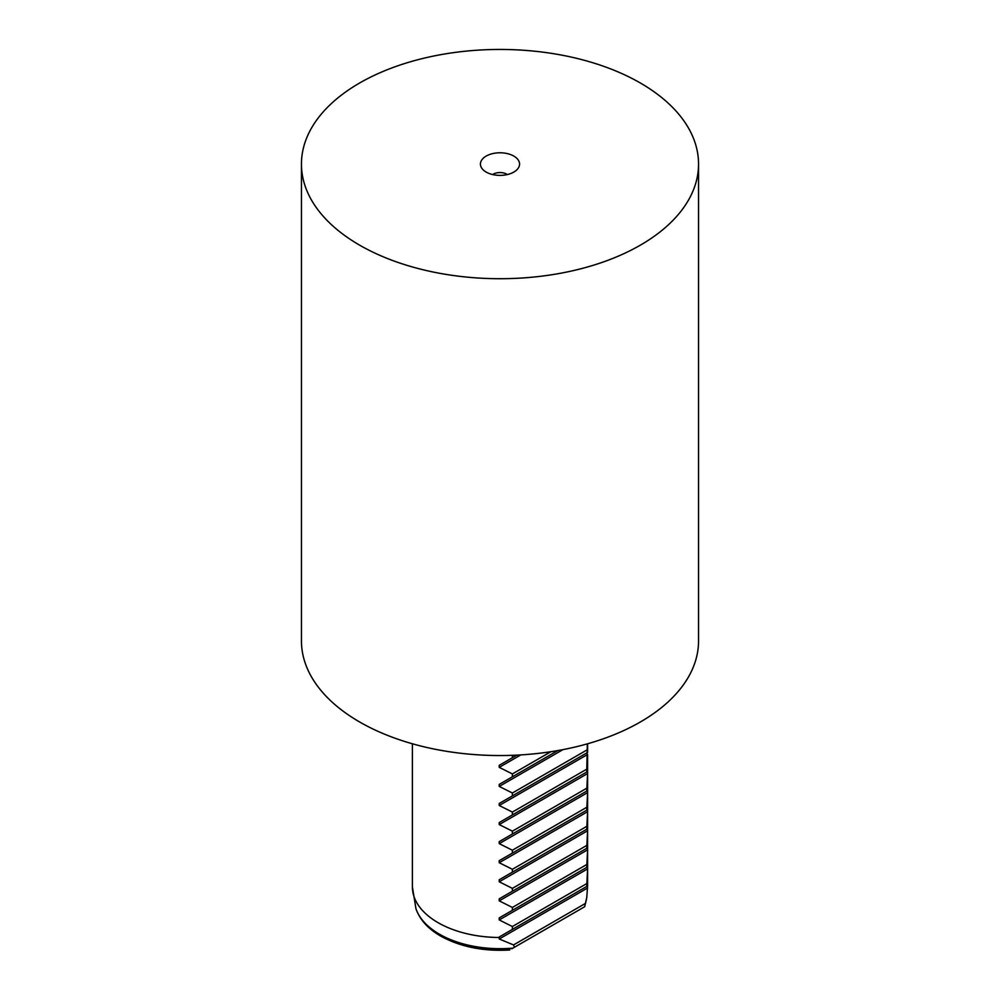 <?xml version="1.0" encoding="UTF-8"?>
<svg xmlns="http://www.w3.org/2000/svg" width="1000" height="1000" viewBox="0 0 1000 1000"><rect width="100%" height="100%" fill="white"/><g stroke="black" fill="none" stroke-linecap="round" stroke-linejoin="round"><path stroke-width="1.5" d="M587.337 743.85L586.712 772.038L587.6 771.525L587.6 773.55L586.712 791.1L587.6 790.6L587.6 792.625L586.712 810.175L587.6 809.675L587.6 811.7L586.712 829.25L587.6 828.75L587.6 830.763L586.712 848.325L587.6 847.812L587.6 849.837L586.712 867.4L587.6 866.888L587.6 868.913L586.712 886.475L587.6 885.962L586.775 897.475L584.612 906.75M586.487 899.137L584.663 906.737L514.45 947.262L513.538 944.938L499.25 938.988L499.225 936.988L512.388 929.388L512.388 926.525L499.225 919.938L499.225 917.913L512.388 910.312L512.388 907.45L499.225 900.863L499.225 898.838L512.388 891.237L512.388 888.375L499.225 881.787L499.225 879.762L512.388 872.163L512.388 869.3L499.225 862.712L499.225 860.688L512.388 853.088L512.388 850.225L499.225 843.637L499.225 841.625L512.388 834.013L512.388 831.162L499.225 824.575L499.225 822.55L512.388 814.95L512.388 812.087L499.225 805.5L499.225 803.475L512.388 795.875L512.388 793.012L499.225 786.425L499.225 784.4L512.388 776.8L512.388 773.938L499.225 767.35L499.225 765.325L512.388 757.725L512.388 755.312M511.887 948.737L514.45 947.262M640.4 83.025A198.55 114.637 180 0 1 698.55 164.088A198.55 114.637 180 0 1 575.988 269.988A198.55 114.637 180 0 1 359.6 245.138A198.55 114.637 180 0 1 301.45 164.088A198.55 114.637 180 0 1 424.012 58.175A198.55 114.637 180 0 1 640.4 83.025M301.45 164.088L301.45 640.9A198.55 114.637 0 0 0 359.6 721.963A198.55 114.637 0 0 0 575.988 746.812A198.55 114.637 0 0 0 698.55 640.9L698.55 164.088M507.375 174.537A9.637 5.562 0 0 0 506.812 174.188A9.637 5.562 0 0 0 493.188 174.188A9.637 5.562 0 0 0 492.625 174.537M486.163 172.075A19.562 11.3 180 0 1 482.137 168.688A19.562 11.3 180 0 1 488.9 154.775A19.562 11.3 180 0 1 513.837 156.1A19.562 11.3 180 0 1 517.863 168.688A19.562 11.3 180 0 1 486.163 172.075M512.388 795.875L587.6 752.45L499.225 803.475L587.6 752.45L587.6 743.775M499.225 805.5L587.6 754.475L587.6 771.525L512.388 814.95M499.225 824.575L587.6 773.55L587.6 790.6L512.388 834.013M499.225 843.637L587.6 792.625L587.6 809.675L512.388 853.088M499.225 862.712L587.6 811.7L587.6 828.737L499.225 879.762L587.6 828.75L512.388 872.163M499.225 881.787L587.6 830.763L587.6 847.812L512.388 891.237M499.225 900.863L587.6 849.837L587.6 866.888L512.388 910.312M499.225 919.938L587.6 868.913L587.6 885.962L512.388 929.388M586.712 883.612L512.388 926.525M586.712 864.538L512.388 907.45M586.712 845.462L512.388 888.375M586.712 826.388L512.388 869.3M586.712 807.312L512.388 850.225M586.712 788.238L512.388 831.162M586.712 769.175L512.388 812.087M586.712 750.1L512.388 793.012M512.388 776.8L557.812 750.575M550.887 751.712L512.388 773.938M512.388 757.725L516.9 755.125M585.575 903.337L513.538 944.938M416 908.8A85.487 49.35 0 0 0 416.062 908.975L415.938 908.625A85.612 49.425 0 0 0 439.462 934.2A85.612 49.425 0 0 0 512.987 948.112M415.938 908.625L412.4 886.912A87.6 50.575 0 0 0 438.062 922.675A87.6 50.575 0 0 0 498.663 937.487M509.712 950C483.237 951.5 460.213 946.85 440.625 936.05C428.113 928.838 419.925 919.812 416.062 908.975A85.487 49.35 0 0 0 439.55 934.525A85.487 49.35 0 0 0 512.388 948.462M499.225 786.425L562.962 749.625M499.225 767.35L520.763 754.912M499.25 938.988L587.562 888M412.4 743.775L412.4 886.912"/></g></svg>
